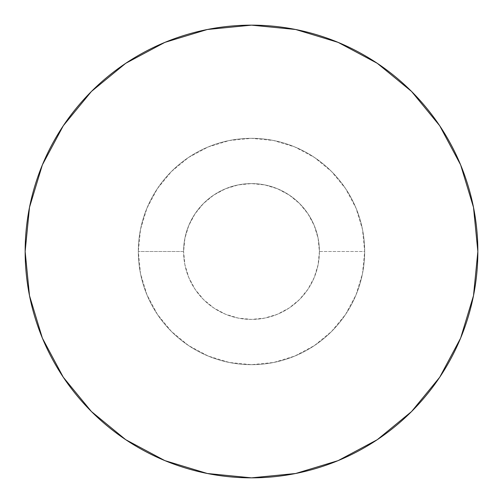 <?xml version="1.0" encoding="UTF-8"?>
<svg xmlns="http://www.w3.org/2000/svg" width="503" height="503" viewBox="0 0 503 503"><rect width="100%" height="100%" fill="white"/><g stroke="black" fill="none" stroke-linecap="round" stroke-linejoin="round"><path stroke-width="0.38" stroke-dasharray="2.52 1.89" d="M439.66 125.687L460.622 164.877L473.499 207.343L477.85 251.5A226.35 226.35 0 0 0 251.5 25.15A226.35 226.35 0 0 0 25.15 251.5L29.501 207.343L42.378 164.877L63.296 125.744M138.325 251.5A113.175 113.175 0 0 1 251.5 138.325A113.175 113.175 0 0 1 364.675 251.5A113.175 113.175 0 0 0 251.5 138.325A113.175 113.175 0 0 0 138.325 251.5A113.175 113.175 0 0 1 251.5 138.325A113.175 113.175 0 0 1 364.675 251.5L319.405 251.5A67.905 67.905 0 0 0 251.5 183.595A67.905 67.905 0 0 0 183.595 251.5L138.325 251.5L183.595 251.5A67.905 67.905 0 0 1 251.5 183.595A67.905 67.905 0 0 1 319.405 251.5A67.905 67.905 0 0 0 251.5 183.595A67.905 67.905 0 0 0 183.595 251.5L184.903 238.252L188.763 225.514L195.038 213.775L203.482 203.482L213.775 195.038L225.514 188.763L238.252 184.903L251.5 183.595L264.748 184.903L277.486 188.763L289.225 195.038L299.518 203.482L307.962 213.775L314.237 225.514L318.097 238.252L319.405 251.5L318.097 264.748L314.237 277.486L307.962 289.225L299.518 299.518L289.225 307.962L277.486 314.237L264.748 318.097L251.5 319.405L238.252 318.097L225.514 314.237L213.775 307.962L203.482 299.518L195.038 289.225L188.763 277.486L184.903 264.748L183.595 251.5A67.905 67.905 0 0 0 251.5 319.405A67.905 67.905 0 0 0 319.405 251.5A67.905 67.905 0 0 1 251.5 319.405A67.905 67.905 0 0 1 183.595 251.5A67.905 67.905 0 0 0 251.5 319.405A67.905 67.905 0 0 0 319.405 251.5L364.675 251.5A113.175 113.175 0 0 1 251.5 364.675A113.175 113.175 0 0 1 138.325 251.5A113.175 113.175 0 0 0 251.5 364.675A113.175 113.175 0 0 0 364.675 251.5A113.175 113.175 0 0 1 251.5 364.675A113.175 113.175 0 0 1 138.325 251.5L140.5 273.582L146.939 294.808L157.401 314.375L171.473 331.527L188.625 345.599L208.192 356.061L229.418 362.5L251.5 364.675L273.582 362.5L294.808 356.061L314.375 345.599L331.527 331.527L345.599 314.375L356.061 294.808L362.5 273.582L364.675 251.5L362.5 229.418L356.061 208.192L345.599 188.625L331.527 171.473L314.375 157.401L294.808 146.939L273.582 140.5L251.5 138.325L229.418 140.5L208.192 146.939L188.625 157.401L171.473 171.473L157.401 188.625L146.939 208.192L140.5 229.418L138.325 251.5M125.687 63.34L164.877 42.378L207.343 29.501L251.5 25.15L295.657 29.501L338.123 42.378L377.256 63.296M63.34 377.313L42.378 338.123L29.501 295.657L25.15 251.5A226.35 226.35 0 0 0 251.5 477.85A226.35 226.35 0 0 0 477.85 251.5L473.499 295.657L460.622 338.123L439.704 377.256M411.555 411.555L377.256 439.704L338.123 460.622L295.657 473.499L251.5 477.85L207.343 473.499L164.877 460.622L125.744 439.704"/><path stroke-width="0.75" d="M63.296 125.744L91.445 91.445L63.296 125.744L42.378 164.877L29.501 207.343L25.15 251.5A226.35 226.35 0 0 1 251.5 25.15A226.35 226.35 0 0 1 477.85 251.5A226.35 226.35 0 0 1 251.5 477.85A226.35 226.35 0 0 1 25.15 251.5L29.501 295.657L42.378 338.123L63.296 377.256L91.445 411.555L63.34 377.313M377.256 63.296L411.555 91.445L377.256 63.296L338.123 42.378L295.657 29.501L251.5 25.15L207.343 29.501L164.877 42.378L125.744 63.296L91.445 91.445L125.687 63.34M439.704 377.256L411.555 411.555L439.704 377.256L460.622 338.123L473.499 295.657L477.85 251.5L473.499 207.343L460.622 164.877L439.704 125.744L411.555 91.445L439.66 125.687M125.744 439.704L91.445 411.555L125.744 439.704L164.877 460.622L207.343 473.499L251.5 477.85L295.657 473.499L338.123 460.622L377.256 439.704L411.555 411.555"/></g></svg>
